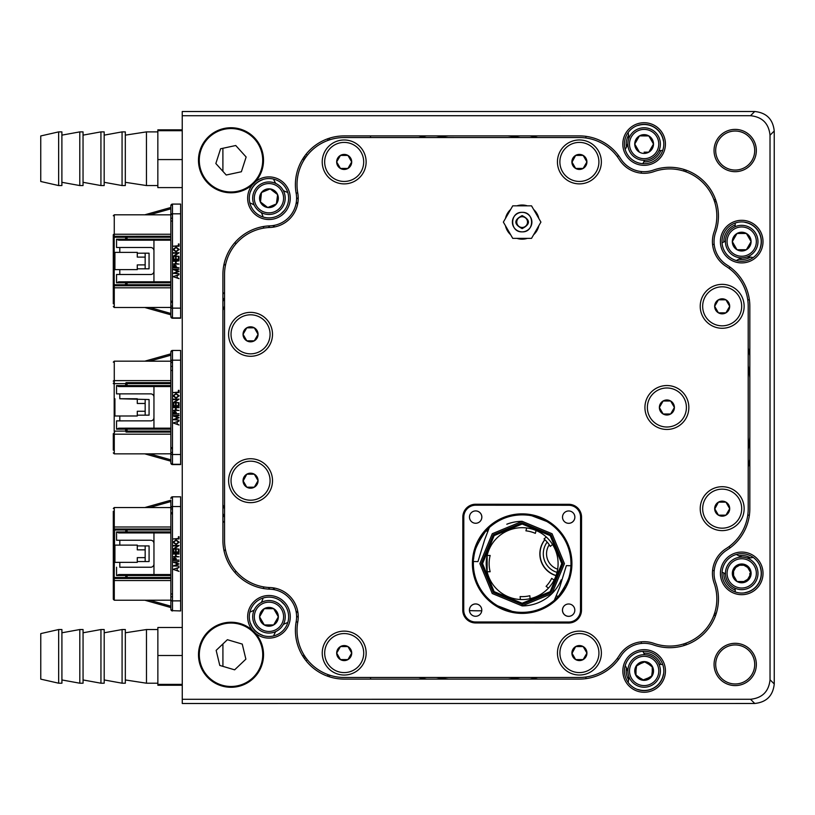<?xml version="1.0" encoding="UTF-8"?>
<svg xmlns="http://www.w3.org/2000/svg" width="815" height="815" viewBox="0 0 815 815"><rect width="100%" height="100%" fill="white"/><g stroke="black" fill="none" stroke-linecap="round" stroke-linejoin="round"><path stroke-width="1.22" d="M721.316 164.263A19.519 19.519 0 0 1 727.775 132.499A19.519 19.519 0 0 1 749.056 136.818M536.402 212.715A203.292 203.292 0 0 0 535.312 212.389M556.024 575.665A22.769 22.769 0 0 1 539.856 553.874A22.769 22.769 0 0 0 556.024 575.665M626.236 144.031A17.889 17.889 0 0 0 626.491 147.046A17.889 17.889 0 0 1 628.589 135.147A17.889 17.889 0 0 0 626.236 144.031M643.748 161.91A17.889 17.889 0 0 0 660.782 150.551A17.889 17.889 0 0 1 643.748 161.91M329.28 676.766A17.889 17.889 0 0 0 329.739 675.207A17.889 17.889 0 0 1 329.28 676.766M628.589 679.853A17.889 17.889 0 0 1 626.236 670.979A17.889 17.889 0 0 0 628.589 679.853M304.077 159.883A17.889 17.889 0 0 1 302.671 159.068A17.889 17.889 0 0 0 304.077 159.883M735.181 590.06A17.889 17.889 0 0 1 723.812 573.393A17.889 17.889 0 0 0 735.181 590.06M723.812 241.607A17.889 17.889 0 0 0 723.812 241.984A17.889 17.889 0 0 1 735.181 224.95A17.889 17.889 0 0 0 723.812 241.607M738.685 259.241A17.889 17.889 0 0 0 750.584 257.132A17.889 17.889 0 0 1 738.685 259.241M721.326 650.727A19.519 19.519 0 0 1 754.71 664.459A19.519 19.519 0 0 1 749.077 678.182M222.903 294.021A21.404 21.404 0 0 0 224.533 292.32A21.404 21.404 0 0 1 222.903 294.032M234.618 242.89A21.404 21.404 0 0 0 236.258 243.471A21.404 21.404 0 0 1 234.598 242.911M275.755 183.446A21.404 21.404 0 0 1 273.616 179.096A21.404 21.404 0 0 0 275.796 183.467M283.263 190.506A21.404 21.404 0 0 0 287.746 192.391M296.12 193.135A21.404 21.404 0 0 0 297.73 192.9A21.404 21.404 0 0 1 296.13 193.145M327.783 138.754A21.404 21.404 0 0 0 327.946 140.425A21.404 21.404 0 0 1 327.762 138.764M339.672 156.735A21.404 21.404 0 0 1 339.071 156.429A21.404 21.404 0 0 0 339.682 156.714M236.258 571.529A21.404 21.404 0 0 0 234.608 572.12A21.404 21.404 0 0 1 236.258 571.529M296.14 621.865A21.404 21.404 0 0 1 297.75 622.11A21.404 21.404 0 0 0 296.14 621.876M287.766 622.599A21.404 21.404 0 0 0 283.304 624.484A21.404 21.404 0 0 1 287.766 622.599M275.765 631.574A21.404 21.404 0 0 0 273.626 635.924A21.404 21.404 0 0 1 275.765 631.574M370.55 677.479A21.404 21.404 0 0 0 370.55 677.469A21.404 21.404 0 0 1 370.489 679.099A21.404 21.404 0 0 0 370.55 677.479M351.051 656.167A21.404 21.404 0 0 0 349.971 656.095A21.404 21.404 0 0 1 351.051 656.157M339.692 658.286A21.404 21.404 0 0 0 339.091 658.591A21.404 21.404 0 0 1 339.692 658.275M628.151 682.42A21.404 21.404 0 0 0 628.671 675.971M627.896 671.56A21.404 21.404 0 0 0 625.187 665.692M618.646 659.315A21.404 21.404 0 0 0 617.22 658.5M683.958 645.562A21.404 21.404 0 0 0 684.091 643.819A21.404 21.404 0 0 1 683.979 645.562M735.273 591.965A21.404 21.404 0 0 0 734.926 588.155A21.404 21.404 0 0 1 735.293 591.975M725.462 573.984A21.404 21.404 0 0 0 722.08 572.201A21.404 21.404 0 0 1 725.462 573.954A16.259 16.259 0 0 0 734.936 588.186M714.215 570.571A21.404 21.404 0 0 0 712.575 570.612A21.404 21.404 0 0 1 714.215 570.551M749.393 515.233A21.404 21.404 0 0 0 747.752 515.202A21.404 21.404 0 0 1 749.393 515.202M753.182 257.591A21.404 21.404 0 0 0 746.795 257.051A21.404 21.404 0 0 1 753.182 257.591M736.403 260.555A21.404 21.404 0 0 1 742.21 257.856A21.404 21.404 0 0 0 739.042 259.068M735.273 223.035A21.404 21.404 0 0 0 735.273 223.004A21.404 21.404 0 0 1 734.936 226.815A21.404 21.404 0 0 0 735.273 223.035M716.303 201.774A21.404 21.404 0 0 0 714.561 201.641A21.404 21.404 0 0 1 716.303 201.774M722.059 242.809A21.404 21.404 0 0 0 725.452 241.026A21.404 21.404 0 0 1 722.059 242.809M641.293 171.537A21.404 21.404 0 0 0 641.334 173.167A21.404 21.404 0 0 1 641.293 171.537M585.954 136.35A21.404 21.404 0 0 0 585.924 137.99A21.404 21.404 0 0 1 585.954 136.35M617.21 156.5A21.404 21.404 0 0 0 618.636 155.696A21.404 21.404 0 0 1 617.21 156.511M627.866 143.522A21.404 21.404 0 0 1 625.176 149.339A21.404 21.404 0 0 0 626.776 146.445M749.831 437.258A273.219 273.219 0 0 1 748.211 449.523M520.286 677.469A273.219 273.219 0 0 1 508.02 679.099M448.484 679.099A273.219 273.219 0 0 1 436.219 677.469M350.531 649.035A273.219 273.219 0 0 1 348.861 648.149M297.964 612.809A273.219 273.219 0 0 1 296.008 611.077M274.696 589.765A273.219 273.219 0 0 1 272.964 587.809M224.543 508.917A273.219 273.219 0 0 1 222.913 504.75M222.903 310.271A273.219 273.219 0 0 1 224.533 306.104M272.944 227.212A273.219 273.219 0 0 1 274.675 225.256M295.988 203.944A273.219 273.219 0 0 1 297.944 202.212M436.198 137.541A273.219 273.219 0 0 1 448.464 135.911M507.99 135.911A273.219 273.219 0 0 1 520.255 137.531M748.201 365.456A273.219 273.219 0 0 1 749.831 377.722M738.726 555.759A17.889 17.889 0 0 1 750.554 557.847A17.889 17.889 0 0 0 738.726 555.759M329.28 138.244A17.889 17.889 0 0 1 329.739 139.803A17.889 17.889 0 0 0 329.28 138.244M626.236 670.979A17.889 17.889 0 0 1 626.491 667.954A17.889 17.889 0 0 0 626.236 670.979M643.779 653.09A17.889 17.889 0 0 1 660.771 664.439A17.889 17.889 0 0 0 643.779 653.09M304.087 655.117A17.889 17.889 0 0 0 302.671 655.932A17.889 17.889 0 0 1 304.087 655.117M539.856 553.874A22.769 22.769 0 0 1 544.848 539.642A22.769 22.769 0 0 0 539.856 553.874M668.718 400.206A22.769 22.769 0 0 1 668.972 400.99M469.481 610.598A203.292 203.292 0 0 0 481.757 610.761M547.171 542.087A19.519 19.519 0 0 0 557.012 572.395M556.075 575.512A22.769 22.769 0 0 1 544.899 539.703M665.305 400.155A19.519 19.519 0 0 1 665.621 400.99A19.519 19.519 0 0 0 665.305 400.155A19.519 19.519 0 0 1 665.621 400.99M668.799 400.226A22.769 22.769 0 0 1 668.921 400.593A22.769 22.769 0 0 1 669.034 400.99M305.89 157.163A14.639 14.639 0 0 1 304.464 156.358M303.547 157.703A16.259 16.259 0 0 0 304.953 158.518M328.19 140.333A16.259 16.259 0 0 0 327.793 138.927M644.095 680.352L639.765 677.846L644.095 680.352L652.255 675.666M642.709 680.107L651.593 676.674L652.815 667.363L645.368 661.648L636.688 665.244L635.466 674.555A9.393 9.393 0 0 0 642.923 680.27L651.593 676.674A9.393 9.393 0 0 0 640.549 662.289A9.393 9.393 0 0 0 635.466 674.555L642.923 680.27A9.393 9.393 0 0 0 651.593 676.674A9.393 9.393 0 0 1 650.024 678.274M644.125 661.586L652.255 666.283L652.255 671.641L652.255 666.283A9.393 9.393 0 0 1 652.815 667.414M644.706 661.923L652.255 666.283A9.393 9.393 0 0 0 645.327 661.668M651.684 676.002L644.156 680.352M635.995 675.666L635.995 666.283L640.57 663.644L636.006 666.273M635.995 674.952L635.995 666.303M627.866 671.479A16.259 16.259 0 0 0 628.681 676.073M741.711 249.747L737.015 249.736L741.711 249.747M737.005 233.477L746.397 233.477A9.393 9.393 0 0 1 751.094 241.607L746.397 249.736L737.025 249.747A9.393 9.393 0 0 0 746.397 249.736L751.094 241.607L746.397 233.477L737.005 233.477L732.318 241.607A9.393 9.393 0 0 1 736.994 233.498A9.393 9.393 0 0 0 732.318 241.607L737.015 249.736L746.397 249.736A9.393 9.393 0 0 0 751.094 241.607L746.397 233.477A9.393 9.393 0 0 0 737.005 233.477L732.318 241.607L737.015 249.736A9.393 9.393 0 0 1 732.318 241.607M742.17 257.876A16.259 16.259 0 0 0 746.846 257.051M304.464 658.632A14.639 14.639 0 0 1 305.89 657.827M304.963 656.472A16.259 16.259 0 0 0 303.547 657.287M327.803 676.022A16.259 16.259 0 0 0 328.18 674.667M751.094 573.352A9.393 9.393 0 0 1 749.831 578.09L743.912 581.513L749.831 578.09A9.393 9.393 0 0 1 749.056 579.241M749.831 573.393L749.831 578.09L749.831 573.393M733.571 578.09L733.571 568.707L741.701 564.011L747.701 567.464L741.701 564.011A9.393 9.393 0 0 1 746.438 565.294M734.366 567.535A9.393 9.393 0 0 1 741.701 564.011L733.582 568.697M733.571 578.039L733.571 568.707M642.923 163.672A21.404 21.404 0 0 1 644.696 160.28A16.259 16.259 0 0 0 658.928 150.795A21.404 21.404 0 0 1 662.717 150.459M639.062 151.947A9.393 9.393 0 0 1 634.742 144.041A9.393 9.393 0 0 0 648.822 152.161L653.508 144.031L648.842 152.15A9.393 9.393 0 0 0 653.508 144.031L648.811 135.901A9.393 9.393 0 0 1 648.822 135.901L644.135 135.911M653.508 144.031A9.393 9.393 0 0 0 648.811 135.901L639.429 135.901L634.732 144.031A9.393 9.393 0 0 1 639.439 135.911L634.732 144.031L639.439 135.911A9.393 9.393 0 0 0 634.732 144.031L639.429 152.161L634.742 144.041L639.439 135.911A9.393 9.393 0 0 1 639.449 135.901M648.954 136.136L648.811 135.901A9.393 9.393 0 0 0 639.429 135.901L648.822 135.911M735.181 170.05A19.519 19.519 0 0 0 754.7 150.53A19.519 19.519 0 0 0 735.181 131.021A19.519 19.519 0 0 0 715.672 150.541A19.519 19.519 0 0 0 735.181 170.05M735.181 129.391A21.139 21.139 0 0 1 756.33 150.53A21.139 21.139 0 0 1 735.181 171.68A21.139 21.139 0 0 1 714.042 150.541A21.139 21.139 0 0 1 735.181 129.391M663.797 144.031A19.682 19.682 0 0 0 644.125 124.349A19.682 19.682 0 0 0 624.443 144.031A19.682 19.682 0 0 0 644.125 163.713A19.682 19.682 0 0 0 663.797 144.031M644.125 122.729A21.302 21.302 0 0 1 665.427 144.031A21.302 21.302 0 0 1 644.125 165.333A21.302 21.302 0 0 1 622.813 144.031A21.302 21.302 0 0 1 644.125 122.729M663.817 670.959A19.682 19.682 0 0 0 644.145 651.277A19.682 19.682 0 0 0 624.463 670.959A19.682 19.682 0 0 0 644.145 690.641A19.682 19.682 0 0 0 663.817 670.959M644.145 649.657A21.302 21.302 0 0 1 665.448 670.959A21.302 21.302 0 0 1 644.145 692.261A21.302 21.302 0 0 1 622.843 670.959A21.302 21.302 0 0 1 644.145 649.657M761.393 573.373A19.682 19.682 0 0 0 741.721 553.701A19.682 19.682 0 0 0 722.039 573.373A19.682 19.682 0 0 0 741.721 593.055A19.682 19.682 0 0 0 761.393 573.373M741.721 552.071A21.302 21.302 0 0 1 763.023 573.373A21.302 21.302 0 0 1 741.721 594.685A21.302 21.302 0 0 1 720.409 573.373A21.302 21.302 0 0 1 741.721 552.071M761.383 241.607A19.682 19.682 0 0 0 741.701 221.925A19.682 19.682 0 0 0 722.029 241.607A19.682 19.682 0 0 0 741.701 261.279A19.682 19.682 0 0 0 761.383 241.607M741.701 220.305A21.302 21.302 0 0 1 763.013 241.607A21.302 21.302 0 0 1 741.701 262.909A21.302 21.302 0 0 1 720.399 241.607A21.302 21.302 0 0 1 741.701 220.305M288.622 198.208A19.682 19.682 0 0 0 268.95 178.536A19.682 19.682 0 0 0 249.268 198.218A19.682 19.682 0 0 0 268.95 217.89A19.682 19.682 0 0 0 288.622 198.208M255.38 181.786A21.302 21.302 0 0 1 290.252 198.208A21.302 21.302 0 0 1 249.675 207.295A21.302 21.302 0 0 1 252.518 184.648M288.642 616.812A19.682 19.682 0 0 0 268.96 597.13A19.682 19.682 0 0 0 249.288 616.812A19.682 19.682 0 0 0 268.96 636.484A19.682 19.682 0 0 0 288.642 616.812M252.538 630.372A21.302 21.302 0 0 1 268.96 595.5A21.302 21.302 0 0 1 290.272 616.812A21.302 21.302 0 0 1 255.401 633.235M735.201 643.31A21.139 21.139 0 0 1 756.351 664.449A21.139 21.139 0 0 1 735.201 685.588A21.139 21.139 0 0 1 714.062 664.449A21.139 21.139 0 0 1 735.201 643.31M735.201 683.968A19.519 19.519 0 0 0 754.721 664.449A19.519 19.519 0 0 0 735.201 644.93A19.519 19.519 0 0 0 715.692 664.449A19.519 19.519 0 0 0 735.201 683.968M644.125 171.68A27.649 27.649 0 0 0 653.355 170.091A48.788 48.788 0 0 1 715.641 232.367A27.649 27.649 0 0 0 726.99 265.018A48.788 48.788 0 0 1 749.831 306.328L749.831 508.662A48.788 48.788 0 0 1 727.011 549.972A27.649 27.649 0 0 0 715.662 582.613A48.788 48.788 0 0 1 653.375 644.899A27.649 27.649 0 0 0 620.735 656.258A48.788 48.788 0 0 1 579.424 679.089L344.195 679.099A48.788 48.788 0 0 1 296.171 621.692A27.649 27.649 0 0 0 269.959 589.184A48.788 48.788 0 0 1 222.913 540.427L222.903 274.604A48.788 48.788 0 0 1 269.938 225.847A27.649 27.649 0 0 0 296.161 193.328A48.788 48.788 0 0 1 344.174 135.911L579.394 135.901A48.788 48.788 0 0 1 620.714 158.742A27.649 27.649 0 0 0 644.125 171.68M182.234 115.73L182.234 111.523L754.721 111.502C766.487 112.735 772.987 119.245 774.23 131.011L774.25 683.968C773.007 695.735 766.508 702.235 754.741 703.477L182.265 703.498L182.234 115.73L750.513 115.71C762.28 116.942 768.779 123.452 770.022 135.219L770.043 679.761C768.8 691.528 762.3 698.027 750.534 699.27L182.265 699.29M628.141 132.55A21.404 21.404 0 0 1 628.681 138.937M683.958 169.428A21.404 21.404 0 0 1 684.091 171.17M714.205 244.429A21.404 21.404 0 0 1 712.565 244.398M729.231 268.512A21.404 21.404 0 0 1 730.046 267.096M749.382 299.777A21.404 21.404 0 0 1 747.742 299.798M753.192 557.389A21.404 21.404 0 0 1 746.815 557.929M742.221 557.124A21.404 21.404 0 0 1 736.414 554.424M730.057 547.894A21.404 21.404 0 0 1 729.242 546.468M716.324 613.216A21.404 21.404 0 0 1 714.572 613.338M641.313 643.453A21.404 21.404 0 0 1 641.354 641.823M662.738 664.531A21.404 21.404 0 0 1 658.928 664.194M644.716 654.71A21.404 21.404 0 0 1 642.943 651.317M585.975 678.65A21.404 21.404 0 0 1 585.944 677.01M617.23 658.489A21.404 21.404 0 0 1 618.656 659.294M625.197 665.651A21.404 21.404 0 0 1 627.886 671.468M628.701 676.063A21.404 21.404 0 0 1 628.161 682.44M327.783 676.256A21.404 21.404 0 0 1 327.946 674.586M307.326 659.712A21.404 21.404 0 0 1 306.022 660.69M263.388 586.841A21.404 21.404 0 0 1 263.734 588.552M263.133 598.016A21.404 21.404 0 0 1 261.238 602.499M254.219 609.946A21.404 21.404 0 0 1 249.859 612.106M222.913 520.999A21.404 21.404 0 0 1 224.543 522.7M225.409 549.412A21.404 21.404 0 0 1 224.074 551.022M224.064 264.009A21.404 21.404 0 0 1 225.388 265.609M249.838 202.915A21.404 21.404 0 0 1 254.199 205.074M261.228 212.521A21.404 21.404 0 0 1 263.123 217.014M263.714 226.468A21.404 21.404 0 0 1 263.367 228.18M306.002 154.32A21.404 21.404 0 0 1 307.296 155.308M287.756 192.422A21.404 21.404 0 0 1 283.284 190.547M370.468 135.911A21.404 21.404 0 0 1 370.53 137.541L370.53 137.541M529.964 679.089A276.468 276.468 0 0 0 537.869 677.469M748.211 467.117A276.468 276.468 0 0 0 749.831 459.202M749.831 355.778A276.468 276.468 0 0 0 748.201 347.873M537.849 137.531A276.468 276.468 0 0 0 529.933 135.911M426.52 135.911A276.468 276.468 0 0 0 418.604 137.541M298.219 197.668A276.468 276.468 0 0 0 296.579 199.084M284.506 210.26A276.468 276.468 0 0 0 280.992 213.775M269.816 225.847A276.468 276.468 0 0 0 268.339 227.558M224.533 297.648A276.468 276.468 0 0 0 222.903 301.479M222.913 513.552A276.468 276.468 0 0 0 224.543 517.382M268.359 587.462A276.468 276.468 0 0 0 269.836 589.174M281.002 601.246A276.468 276.468 0 0 0 284.527 604.761M296.599 615.936A276.468 276.468 0 0 0 298.229 617.342M418.625 677.469A276.468 276.468 0 0 0 426.54 679.099M741.701 226.967A14.639 14.639 0 0 0 727.072 241.607A14.639 14.639 0 0 0 741.701 256.246A14.639 14.639 0 0 0 756.34 241.607A14.639 14.639 0 0 0 741.701 226.967M741.701 257.866A16.259 16.259 0 0 1 725.442 241.607A16.259 16.259 0 0 1 741.701 225.337A16.259 16.259 0 0 1 757.97 241.607A16.259 16.259 0 0 1 741.701 257.866M644.125 152.161L648.822 152.161L644.125 152.161M644.125 158.67A14.639 14.639 0 0 0 658.754 144.031A14.639 14.639 0 0 0 644.125 129.391A14.639 14.639 0 0 0 629.486 144.031A14.639 14.639 0 0 0 644.125 158.67M644.125 127.772A16.259 16.259 0 0 1 660.384 144.031A16.259 16.259 0 0 1 644.125 160.29A16.259 16.259 0 0 1 627.856 144.031A16.259 16.259 0 0 1 644.125 127.772M634.732 144.031L639.429 152.161M648.679 135.901L639.429 135.901M638.532 657.44A14.639 14.639 0 0 0 630.627 676.562A14.639 14.639 0 0 0 649.749 684.478A14.639 14.639 0 0 0 657.664 665.356A14.639 14.639 0 0 0 638.532 657.44M650.37 685.986A16.259 16.259 0 0 1 629.119 677.194A16.259 16.259 0 0 1 637.911 655.932A16.259 16.259 0 0 1 659.162 664.724A16.259 16.259 0 0 1 650.37 685.986M651.593 676.674L652.815 667.363L645.368 661.648L636.688 665.244L635.466 674.555M741.721 558.744A14.639 14.639 0 0 0 727.082 573.373A14.639 14.639 0 0 0 741.721 588.012A14.639 14.639 0 0 0 756.351 573.373A14.639 14.639 0 0 0 741.721 558.744M741.721 589.642A16.259 16.259 0 0 1 725.452 573.373A16.259 16.259 0 0 1 741.721 557.114A16.259 16.259 0 0 1 757.981 573.373A16.259 16.259 0 0 1 741.721 589.642M737.025 581.513L746.418 581.513A9.393 9.393 0 0 0 746.408 565.243A9.393 9.393 0 0 0 732.328 573.373A9.393 9.393 0 0 0 746.418 581.513L751.104 573.373L746.408 565.243L737.025 565.243L732.328 573.373L737.025 581.513L732.328 573.373L737.025 565.243L746.408 565.243L751.104 573.373L746.418 581.513L737.157 581.513M268.96 631.442A14.639 14.639 0 0 0 283.6 616.812A14.639 14.639 0 0 0 268.96 602.173A14.639 14.639 0 0 0 254.331 616.812A14.639 14.639 0 0 0 268.96 631.442M268.96 600.543A16.259 16.259 0 0 1 285.23 616.812A16.259 16.259 0 0 1 268.96 633.072A16.259 16.259 0 0 1 252.701 616.812A16.259 16.259 0 0 1 268.96 600.543M268.96 626.195A9.393 9.393 0 0 0 273.657 624.942L278.353 616.812A9.393 9.393 0 0 0 273.657 608.673L264.264 608.673A9.393 9.393 0 0 0 259.578 616.812L264.274 624.942A9.393 9.393 0 0 0 268.96 626.195M268.96 624.942L273.657 624.942A9.393 9.393 0 0 0 278.353 616.812L273.657 608.673A9.393 9.393 0 0 0 264.264 608.673L259.578 616.812A9.393 9.393 0 0 0 264.274 624.942L268.96 624.942M273.524 608.673L264.264 608.673L259.578 616.812L264.274 624.942L273.524 624.942M273.657 624.942L278.353 616.812L273.657 608.673M263.337 184.689A14.639 14.639 0 0 0 255.421 203.821A14.639 14.639 0 0 0 274.553 211.737A14.639 14.639 0 0 0 282.469 192.605A14.639 14.639 0 0 0 263.337 184.689M275.175 213.235A16.259 16.259 0 0 1 253.923 204.443A16.259 16.259 0 0 1 262.715 183.192A16.259 16.259 0 0 1 283.966 191.983A16.259 16.259 0 0 1 275.175 213.235M267.85 207.468L276.397 203.923L277.62 194.612L270.173 188.907L261.493 192.503L260.27 201.814L267.728 207.519L276.397 203.923A9.393 9.393 0 0 0 270.173 188.907A9.393 9.393 0 0 0 260.27 201.814A9.393 9.393 0 0 0 276.397 203.923L277.62 194.612L270.173 188.907L261.493 192.503L260.484 201.977M669.675 646.071A47.158 47.158 0 0 0 714.123 583.153A29.269 29.269 0 0 1 726.145 548.587A47.158 47.158 0 0 0 748.211 508.662L748.201 306.328A47.158 47.158 0 0 0 726.134 266.393A29.269 29.269 0 0 1 714.113 231.827A47.158 47.158 0 0 0 653.905 171.619A29.269 29.269 0 0 1 619.339 159.608A47.158 47.158 0 0 0 579.394 137.531L344.174 137.541A47.158 47.158 0 0 0 297.76 193.043A29.269 29.269 0 0 1 269.999 227.467A47.158 47.158 0 0 0 224.533 274.604L224.543 540.427A47.158 47.158 0 0 0 270.01 587.554A29.269 29.269 0 0 1 297.781 621.977A47.158 47.158 0 0 0 344.195 677.479L579.424 677.469A47.158 47.158 0 0 0 619.359 655.392A29.269 29.269 0 0 1 653.925 643.371A47.158 47.158 0 0 0 669.675 646.071M516.934 238.367A17.074 17.074 0 0 0 527.346 238.367M533.621 234.74A17.074 17.074 0 0 0 538.827 225.724M538.827 218.481A17.074 17.074 0 0 0 533.621 209.465M527.346 205.838A17.074 17.074 0 0 0 516.934 205.838M344.195 675.034A21.954 21.954 0 0 0 366.149 653.08A21.954 21.954 0 0 0 344.195 631.126A21.954 21.954 0 0 0 322.241 653.08A21.954 21.954 0 0 0 344.195 675.034M250.562 502.651A21.954 21.954 0 0 0 272.516 480.697A21.954 21.954 0 0 0 250.562 458.743A21.954 21.954 0 0 0 228.608 480.697A21.954 21.954 0 0 0 250.562 502.651M250.551 356.277A21.954 21.954 0 0 0 272.505 334.323A21.954 21.954 0 0 0 250.551 312.369A21.954 21.954 0 0 0 228.597 334.323A21.954 21.954 0 0 0 250.551 356.277M344.174 183.884A21.954 21.954 0 0 0 366.129 161.93A21.954 21.954 0 0 0 344.174 139.976A21.954 21.954 0 0 0 322.22 161.93A21.954 21.954 0 0 0 344.174 183.884M579.404 183.874A21.954 21.954 0 0 0 601.358 161.92A21.954 21.954 0 0 0 579.394 139.966A21.954 21.954 0 0 0 557.44 161.92A21.954 21.954 0 0 0 579.404 183.874M722.182 328.272A21.954 21.954 0 0 0 744.136 306.318A21.954 21.954 0 0 0 722.182 284.364A21.954 21.954 0 0 0 700.228 306.318A21.954 21.954 0 0 0 722.182 328.272M722.192 530.616A21.954 21.954 0 0 0 744.146 508.662A21.954 21.954 0 0 0 722.192 486.708A21.954 21.954 0 0 0 700.228 508.662A21.954 21.954 0 0 0 722.192 530.616M579.424 675.024A21.954 21.954 0 0 0 601.378 653.07A21.954 21.954 0 0 0 579.414 631.116A21.954 21.954 0 0 0 557.46 653.07A21.954 21.954 0 0 0 579.424 675.024M666.894 429.454A21.954 21.954 0 0 0 688.848 407.49A21.954 21.954 0 0 0 666.884 385.536A21.954 21.954 0 0 0 644.93 407.5A21.954 21.954 0 0 0 666.894 429.454M510.659 209.465A17.074 17.074 0 0 0 505.453 218.481M505.453 225.724A17.074 17.074 0 0 0 510.659 234.74M564.286 605.779A6.184 6.184 0 0 0 568.666 616.313A6.184 6.184 0 0 0 573.016 614.52M564.306 521.498A6.184 6.184 0 0 0 574.371 519.491A6.184 6.184 0 0 0 573.057 512.757M480.025 521.468A6.184 6.184 0 0 0 475.644 510.934A6.184 6.184 0 0 0 471.284 512.727M479.994 605.759A6.184 6.184 0 0 0 469.939 607.766A6.184 6.184 0 0 0 471.253 614.49M522.181 521.345L552.071 533.743L564.438 563.654L552.03 593.544L522.13 605.912L492.24 593.514L479.872 563.593L492.28 533.703L522.181 521.345A42.288 42.288 0 0 0 506.798 524.228M522.13 603.243L550.145 591.659L561.769 563.654L550.186 535.638L522.181 524.014L494.165 535.598L482.541 563.603L494.124 591.619L522.13 603.243L522.13 605.912A42.288 42.288 0 0 0 561.209 579.822M344.195 645.572A7.508 7.508 0 0 0 340.446 646.57L336.687 653.08L340.446 659.59L347.954 659.59L351.713 653.08L347.954 646.57L340.446 646.57A7.508 7.508 0 0 0 340.446 659.59A7.508 7.508 0 0 0 351.713 653.08A7.508 7.508 0 0 0 344.195 645.572M344.195 646.57L340.446 646.57L336.687 653.08L340.446 659.59L347.954 659.59L351.713 653.08L347.954 646.57L344.195 646.57M363.714 653.08A19.519 19.519 0 0 0 344.195 633.561A19.519 19.519 0 0 0 324.686 653.08A19.519 19.519 0 0 0 344.195 672.599A19.519 19.519 0 0 0 363.714 653.08M363.694 161.93A19.519 19.519 0 0 0 344.174 142.411A19.519 19.519 0 0 0 324.665 161.93A19.519 19.519 0 0 0 344.174 181.45A19.519 19.519 0 0 0 363.694 161.93M347.934 168.44L351.693 161.93L347.934 155.421A7.508 7.508 0 0 0 336.666 161.93A7.508 7.508 0 0 0 347.934 168.44A7.508 7.508 0 0 0 347.934 155.421L340.426 155.421L336.666 161.93L340.426 168.44L347.934 168.44L340.426 168.44L336.666 161.93L340.426 155.421L347.934 155.421M686.403 407.49A19.519 19.519 0 0 0 666.884 387.981A19.519 19.519 0 0 0 647.375 407.5A19.519 19.519 0 0 0 666.894 427.009A19.519 19.519 0 0 0 686.403 407.49M663.135 414L670.643 414L674.402 407.49L670.643 400.99A7.508 7.508 0 0 0 659.376 407.49A7.508 7.508 0 0 0 670.643 414A7.508 7.508 0 0 0 670.643 400.99L663.135 400.99L659.376 407.49L663.135 414L659.376 407.49L663.135 400.99L670.643 400.99M663.267 414L670.643 414M722.182 298.81A7.508 7.508 0 0 0 718.423 299.818L714.663 306.318L718.423 312.828L725.931 312.828L729.69 306.318L725.931 299.818L718.423 299.818A7.508 7.508 0 0 0 718.423 312.828A7.508 7.508 0 0 0 729.69 306.318A7.508 7.508 0 0 0 722.182 298.81M725.931 299.818L718.423 299.818L714.663 306.318L718.423 312.828L725.931 312.828M741.691 306.318A19.519 19.519 0 0 0 722.182 286.809A19.519 19.519 0 0 0 702.662 306.318A19.519 19.519 0 0 0 722.182 325.837A19.519 19.519 0 0 0 741.691 306.318M725.941 502.152L718.433 502.152A7.508 7.508 0 0 0 718.433 515.162A7.508 7.508 0 0 0 729.7 508.662A7.508 7.508 0 0 0 725.941 502.152L718.433 502.152L714.673 508.662L718.433 515.162L725.941 515.162L729.7 508.662L725.941 502.152A7.508 7.508 0 0 0 718.433 502.152L714.806 508.886M741.701 508.662A19.519 19.519 0 0 0 722.192 489.143A19.519 19.519 0 0 0 702.673 508.662A19.519 19.519 0 0 0 722.192 528.171A19.519 19.519 0 0 0 741.701 508.662M718.433 515.162L725.941 515.162L729.7 508.662M250.551 326.815A7.508 7.508 0 0 0 246.792 327.813L243.043 334.323L246.792 340.833L254.311 340.823L258.06 334.323L254.311 327.813L246.792 327.813L243.043 334.323A7.508 7.508 0 0 0 254.311 340.823A7.508 7.508 0 0 0 250.551 326.815M254.311 327.813L246.792 327.813A7.508 7.508 0 0 0 243.043 334.323L246.792 340.833L254.311 340.823M270.071 334.323A19.519 19.519 0 0 0 250.551 314.804A19.519 19.519 0 0 0 231.032 334.323A19.519 19.519 0 0 0 250.551 353.842A19.519 19.519 0 0 0 270.071 334.323M579.414 645.562A7.508 7.508 0 0 0 575.665 646.57L571.906 653.07L575.665 659.58L583.173 659.58A7.508 7.508 0 0 0 586.932 653.07L583.173 646.56A7.508 7.508 0 0 0 579.414 645.562M583.173 646.56L575.665 646.57A7.508 7.508 0 0 0 575.665 659.58A7.508 7.508 0 0 0 583.173 659.58L586.932 653.07A7.508 7.508 0 0 0 583.173 646.56L575.665 646.57L572.038 653.304M598.933 653.07A19.519 19.519 0 0 0 579.414 633.55A19.519 19.519 0 0 0 559.905 653.07A19.519 19.519 0 0 0 579.424 672.589A19.519 19.519 0 0 0 598.933 653.07M575.798 659.58L583.173 659.58L586.932 653.07M598.913 161.92A19.519 19.519 0 0 0 579.394 142.401A19.519 19.519 0 0 0 559.885 161.92A19.519 19.519 0 0 0 579.404 181.439A19.519 19.519 0 0 0 598.913 161.92M583.153 155.41L575.645 155.421L571.886 161.92L575.645 168.43L583.153 168.43A7.508 7.508 0 0 0 586.912 161.92L583.153 155.41A7.508 7.508 0 0 0 571.886 161.92A7.508 7.508 0 0 0 583.153 168.43L586.912 161.92A7.508 7.508 0 0 0 583.153 155.41L575.645 155.421L572.018 162.154M575.777 168.43L583.153 168.43M254.311 474.187L246.802 474.187A7.508 7.508 0 0 0 246.802 487.197A7.508 7.508 0 0 0 258.07 480.697A7.508 7.508 0 0 0 254.311 474.187L246.802 474.187L243.043 480.697L246.802 487.197L254.311 487.197L258.07 480.697L254.311 474.187A7.508 7.508 0 0 0 246.802 474.187L243.176 480.932M270.071 480.697A19.519 19.519 0 0 0 250.562 461.178A19.519 19.519 0 0 0 231.042 480.697A19.519 19.519 0 0 0 250.562 500.206A19.519 19.519 0 0 0 270.071 480.697M246.802 487.197L254.311 487.197M522.14 212.348A9.76 9.76 0 0 0 512.38 222.098A9.76 9.76 0 0 0 522.14 231.857A9.76 9.76 0 0 0 531.9 222.098A9.76 9.76 0 0 0 522.14 212.348C509.548 211.737 509.548 232.458 522.14 231.857C534.732 232.458 534.732 211.737 522.14 212.348M503.364 222.098L512.747 238.367L531.533 238.367L540.916 222.098L531.533 205.838L512.747 205.838L503.364 222.098M522.14 215.598C513.745 219.938 513.745 224.268 522.14 228.608C530.534 224.268 530.534 219.928 522.14 215.598M522.14 227.467A5.369 5.369 0 0 0 527.509 222.098A5.369 5.369 0 0 0 522.14 216.739A5.369 5.369 0 0 0 516.771 222.098A5.369 5.369 0 0 0 522.14 227.467M497.731 605.861L512.309 611.413L516.231 612.055C530.575 613.522 543.259 609.62 554.292 600.339L559.64 587.483L566.354 565.63L570.897 565.753C571.824 572.976 567.688 583.112 558.499 596.173L554.964 599.738A48.788 48.788 0 0 1 473.413 561.494C472.486 554.282 476.622 544.135 485.811 531.074L489.346 527.519A48.788 48.788 0 0 0 479.322 540.264M478.395 542.046A48.788 48.788 0 0 0 473.566 559.233M546.58 521.386L531.991 515.844M528.079 515.192C513.735 513.725 501.052 517.627 490.019 526.918L489.346 527.509A48.788 48.788 0 0 1 565.916 585.211M562.513 517.138A6.184 6.184 0 0 1 568.707 510.964A6.184 6.184 0 0 1 574.881 517.148A6.184 6.184 0 0 1 568.697 523.322A6.184 6.184 0 0 1 562.513 517.138M469.491 517.077A6.184 6.184 0 0 1 475.675 510.903A6.184 6.184 0 0 1 481.848 517.087A6.184 6.184 0 0 1 475.665 523.261A6.184 6.184 0 0 1 469.491 517.077M469.43 610.099A6.184 6.184 0 0 1 475.614 603.925A6.184 6.184 0 0 1 481.787 610.109A6.184 6.184 0 0 1 475.603 616.283A6.184 6.184 0 0 1 469.43 610.099M562.452 610.17A6.184 6.184 0 0 1 568.636 603.986A6.184 6.184 0 0 1 574.82 610.17A6.184 6.184 0 0 1 568.636 616.354A6.184 6.184 0 0 1 562.452 610.17M522.13 599.565A35.942 35.942 0 0 1 486.209 563.603A35.942 35.942 0 0 1 522.181 527.682A35.942 35.942 0 0 1 558.092 563.654A35.942 35.942 0 0 1 522.13 599.565L522.395 599.565M546.315 537.014L544.043 538.919A33.018 33.018 0 0 1 550.319 546.396L552.58 544.491M526.684 527.967L525.92 530.83A33.018 33.018 0 0 1 535.343 533.356L536.107 530.504M487.136 571.733L490.151 571.733A33.018 33.018 0 0 1 490.161 555.473L487.146 555.473L487.136 571.733M530.096 598.679L529.842 595.734A33.018 33.018 0 0 1 520.123 596.58L520.378 599.524M554.108 580.076L551.694 578.375A33.018 33.018 0 0 1 546.091 586.362L548.505 588.063M489.346 527.509L484.66 539.764L477.957 561.616L473.403 561.494M462.828 517.077A12.846 12.846 0 0 1 475.685 504.23L568.707 504.302A12.846 12.846 0 0 1 581.543 517.148L581.482 610.18A12.846 12.846 0 0 1 568.625 623.017L475.603 622.955A12.846 12.846 0 0 1 462.767 610.099L462.828 517.077L463.806 517.077L463.735 610.099A11.868 11.868 0 0 0 475.603 621.977L568.625 622.039A11.868 11.868 0 0 0 580.504 610.18L580.565 517.148L581.543 517.148M554.964 599.738A48.788 48.788 0 0 0 564.989 586.983M149.084 561.545L137.287 561.545L149.084 561.545L149.084 545.918L137.287 545.928L137.287 545.113L114.925 545.123L114.925 562.36L119.805 562.36L119.805 567.23L150.704 567.23A3.25 3.25 -0 0 0 153.964 563.98L153.954 543.493A3.25 3.25 -0 0 0 150.704 540.233L116.555 540.243L116.555 531.951L125.622 531.93L126.06 532.908L118.735 532.928L116.555 531.951M170.875 577.468L170.875 578.446L127.079 578.446L127.079 577.468L170.875 577.468L170.875 574.544L127.079 574.544L127.079 575.522L116.555 575.533L118.735 574.555L170.875 574.544L170.875 532.928L153.954 532.928L153.954 543.493M126.315 578.446L126.315 577.468M126.315 575.522L126.315 574.555M113.295 511.28L113.305 579.985L113.295 511.28M126.315 532.908L126.315 531.93M126.315 529.984L126.315 529.037M144.846 600.227L170.875 600.186M172.505 593.982L170.875 593.982L170.875 596.774L172.505 596.774L170.875 596.774L170.875 607.552L144.836 600.227L170.875 607.552L144.836 600.227L114.283 600.237L113.305 599.259L113.305 579.985A0.978 0.56 180 0 0 114.273 580.545L114.283 600.237M170.875 507.572L144.836 507.541L170.865 500.216L144.836 507.541L114.273 507.531L114.273 529.027A0.978 0.978 -0 0 0 113.295 530.015L114.64 529.027L114.202 577.489L127.079 577.468L127.079 575.522L170.875 575.512M113.295 527.56A0.978 0.571 180 0 1 114.273 526.989L170.875 526.989L170.875 532.928L126.06 532.908M170.875 526.989L170.875 506.166L170.875 513.786L172.495 513.786M172.505 600.584L170.875 600.584L170.875 580.545L114.273 580.545L114.273 578.477A0.978 0.978 180 0 1 113.305 577.499L113.305 577.489M113.305 596.499L113.305 599.259M170.875 578.446L170.875 580.545M127.079 578.446L126.06 578.446L125.622 577.468L126.06 574.544L118.735 574.555M126.06 578.446L114.64 578.467L114.202 577.489M114.64 578.467L170.875 578.477M125.999 574.555L127.079 574.555M119.805 562.36L137.287 562.35L137.287 557.633L145.172 557.623L145.172 545.918M145.172 561.525L145.172 557.623M137.287 549.84L145.172 549.84L137.287 549.83L137.287 545.928M137.287 545.113L114.925 545.123M119.805 545.113L119.805 540.233M119.805 567.23L150.704 567.23A3.25 3.25 -0 0 0 153.964 563.99L153.964 574.544M116.555 575.533L116.555 567.24M153.954 532.918L118.735 532.928M114.64 529.027L126.06 529.006L125.622 531.93L127.079 531.93L127.079 532.908M170.865 498.444A1.63 1.63 180 0 1 172.495 496.814L170.865 498.444A1.63 1.63 180 0 1 172.495 496.814L180.624 496.814L180.624 506.543L172.495 506.543L172.505 610.944A1.63 1.63 180 0 1 170.875 609.325L170.865 500.216M180.624 506.543L180.635 600.869L170.875 600.879L170.875 592.077L170.875 596.774M172.505 610.659A1.63 1.63 180 0 1 170.875 609.029A1.63 1.63 180 0 0 172.505 610.659L180.635 610.944M179.005 556.808L173.147 556.808L175.551 556.36L175.551 554.037L173.147 553.579L179.005 553.579L176.152 554.037L176.152 556.36L179.005 556.808L173.147 556.808M179.005 536.698L179.005 538.949L173.147 538.949L178.404 538.501L178.404 536.698L179.005 536.698M179.157 542.199L176.101 544.573L172.994 542.24L176.071 539.846L179.157 542.199M174.797 565.702L179.005 566.109L173.147 565.997L177.955 564.051L173.147 562.116L179.005 561.535L174.797 562.401L179.005 563.949L174.797 565.702M179.005 571.376L173.147 569.349L179.005 567.393L177.13 568.513L177.13 570.255L179.005 571.376M179.005 560.109L173.147 560.567L173.238 558.601L174.716 557.715L176.203 558.621L176.305 560.119L179.005 560.109M175.551 556.36L175.551 554.037L173.147 554.037M179.005 554.037L176.152 554.037L176.152 556.36M179.005 549.83L179.005 552.458L173.147 552.458L173.147 549.83L173.748 549.83L173.748 552.01L175.551 552.01L175.551 549.83L176.152 549.83L176.152 552.01L178.404 552.01L178.404 549.83L179.005 549.83M179.005 549.076L173.147 549.076L177.609 545.928L173.147 545.48L179.005 545.48L174.553 548.627L179.005 549.076L173.147 549.076M180.635 600.869L180.635 610.659M180.624 496.814L172.495 496.814L172.495 506.543L170.875 506.553M114.63 529.027L127.079 529.006L127.079 529.984L114.202 530.005M178.556 542.22L176.071 540.294L173.595 542.22L176.101 544.125L178.556 542.22M174.726 558.163L173.748 560.119L175.704 560.119L174.726 558.163M179.005 545.581L174.553 548.627M177.609 545.928L173.147 545.928M149.074 415.161L137.287 415.171L149.074 415.161L149.074 399.544L119.795 398.749L119.795 393.869L116.545 393.879L116.545 385.577L125.622 385.566L125.622 383.61L114.192 383.631L114.192 431.125L125.622 431.104L125.622 429.148L116.545 429.169L118.725 428.191L126.05 428.181L125.622 429.148L127.069 429.148L127.079 431.104L170.865 431.104L170.865 434.181L114.273 434.181A0.978 0.56 180 0 1 113.295 433.621L113.295 450.125M119.795 393.869L150.704 393.869A3.25 3.25 -0 0 1 153.954 397.119L153.954 428.181M119.795 398.749L137.287 398.759M114.925 398.759L114.925 415.996L137.287 415.986L137.287 411.269L145.172 411.259L145.172 399.544M145.172 415.161L145.172 411.259M145.172 403.445L137.287 403.466L137.287 399.564M137.287 403.476L145.172 403.476M180.624 350.45L172.495 350.45L170.865 352.08A1.63 1.63 180 0 1 172.495 350.45L172.495 360.179L170.865 360.179L170.865 352.08A1.63 1.63 180 0 1 172.495 350.45L180.624 350.45L180.624 360.179L172.495 360.179L172.495 464.581A1.63 1.63 180 0 1 170.865 462.951L170.865 461.188L144.826 453.863L170.865 461.188L144.836 453.863L170.865 453.812M172.495 452.447L170.865 452.447L170.865 448.637L170.865 459.833L149.502 453.823M170.865 352.08L170.865 355.197L149.502 361.198L144.826 361.167L170.865 353.842L144.826 361.167L114.273 361.167L114.273 380.625A0.978 0.571 180 0 0 113.295 381.186M170.865 361.198L149.502 361.198M126.305 432.082L126.305 429.148M126.305 386.544L126.305 383.61M114.273 382.673L114.273 382.673A0.978 0.978 -0 0 0 113.295 383.641L114.273 382.663L114.192 383.631M126.06 432.082L170.865 432.103L126.06 432.082L125.622 431.104M114.63 432.103L114.192 431.125M118.725 428.191L170.865 428.181L170.865 386.555L153.954 386.555L153.954 397.119M126.05 428.181L170.865 428.181L170.865 431.104M127.079 432.082L127.079 431.104M114.273 432.103L114.273 453.863L113.295 452.896M114.273 382.663L114.273 380.625L170.865 380.615L170.865 359.792L170.865 367.412L170.865 366.393L172.495 366.393M172.495 448.637L170.865 448.637L170.865 434.181M170.865 380.615L170.865 386.555L118.725 386.555L116.545 385.577M170.865 383.61L125.622 383.61L126.05 382.643L170.865 382.643L127.069 382.643L127.069 386.544M116.545 429.169L116.545 420.876L119.805 420.866L119.805 415.986M119.805 420.866L150.704 420.866A3.25 3.25 -0 0 0 153.954 417.616L153.954 417.616A3.25 3.25 -0 0 1 150.704 420.866L116.545 420.876M153.954 386.555L118.725 386.555M125.622 385.566L126.05 386.544M180.624 360.179L180.624 464.581L172.495 464.581L170.865 462.951L170.865 360.179M180.624 454.505L170.865 454.505M172.495 464.295A1.63 1.63 180 0 1 170.865 462.665A1.63 1.63 180 0 0 172.495 464.295L180.624 464.295M178.994 410.444L173.147 410.444L175.541 409.996L175.541 407.663L173.147 407.215L178.994 407.215L176.142 407.663L176.142 409.996L178.994 410.444L173.147 410.444M175.541 409.996L175.541 407.663L173.147 407.663M172.994 395.876L176.071 393.482L179.147 395.835L176.091 398.209L172.994 395.876L176.071 393.482M178.994 390.324L178.994 392.575L173.147 392.575L178.393 392.127L178.393 390.324L178.994 390.324M178.994 420.204L173.147 419.633L177.945 417.688L173.147 415.742L178.994 415.171L174.797 416.037L178.994 417.575L174.797 419.338L178.994 420.204L173.147 419.633M178.994 425.002L173.147 422.975L178.994 421.029L177.12 422.139L177.12 423.892L178.994 425.002M178.994 413.745L173.147 414.193L173.228 412.237L174.716 411.341L176.203 412.258L176.295 413.745L178.994 413.745M178.994 407.663L176.142 407.663L176.142 409.996M178.994 403.466L178.994 406.094L173.147 406.094L173.147 403.466L173.748 403.466L173.748 405.636L175.541 405.636L175.541 403.466L176.142 403.466L176.142 405.636L178.393 405.636L178.393 403.466L178.994 403.466M178.994 402.712L173.147 402.712L177.609 399.554L173.147 399.106L178.994 399.106L174.542 402.264L178.994 402.712L173.147 402.712M180.624 464.581L172.495 464.581M178.546 395.856L176.071 393.93L173.595 395.856L176.091 397.761L178.546 395.856M174.716 411.799L173.748 413.745L175.694 413.745L174.716 411.799M178.994 399.207L174.542 402.264M177.609 399.554L173.147 399.554M178.994 417.779L174.797 419.338M178.994 415.619L174.797 416.037M177.945 417.688L173.147 415.925M153.943 281.807L153.943 271.252A3.25 3.25 -0 0 1 150.694 274.502L116.545 274.502L150.694 274.502A3.25 3.25 -0 0 0 153.943 271.252L153.943 250.755A3.25 3.25 -0 0 0 150.694 247.505L116.545 247.505L116.545 239.213L125.612 239.203L125.612 237.246L114.181 237.267L114.192 284.751L125.612 284.741L125.612 282.785L116.545 282.795L118.725 281.827L126.05 281.807L125.612 282.785M137.277 252.385L114.915 252.385L137.277 252.385L137.277 253.19L149.064 253.18L149.064 268.807L137.277 268.807L149.064 268.787M114.915 252.385L114.915 269.633L137.277 269.622L137.277 264.906L145.162 264.885L145.162 253.18M145.162 268.787L145.162 264.885M137.277 257.102L145.162 257.102L137.277 257.102L137.277 253.19M180.614 204.086L172.485 204.086L170.855 205.706A1.63 1.63 180 0 1 172.485 204.086L172.485 213.815L170.855 213.815L170.855 205.706A1.63 1.63 180 0 1 172.485 204.086L180.614 204.086L180.614 213.815L172.485 213.815L172.485 318.207A1.63 1.63 180 0 1 170.865 316.587L170.865 314.814L144.826 307.5L170.865 314.814L144.826 307.489L170.865 307.449M172.485 306.073L170.865 306.073L170.865 302.263L170.865 313.469L149.502 307.449M170.855 207.479L144.826 214.803L170.855 207.479L170.855 205.706M170.855 214.834L114.263 214.803L114.263 234.251A0.978 0.571 180 0 0 113.285 234.822L113.285 287.257L113.285 234.822M126.305 285.719L126.305 281.827M126.294 240.18L126.294 236.299M113.295 303.761L113.285 287.257A0.978 0.56 180 0 0 114.263 287.817L114.263 307.5L113.295 306.522M118.715 281.827L170.865 281.807L170.865 285.708L126.05 285.719L125.612 284.741M126.05 285.719L114.63 285.729L114.192 284.751M116.545 282.795L116.545 274.502M125.979 281.827L127.069 281.827M170.865 282.785L127.069 282.785L127.069 281.807L170.865 281.807L170.855 240.191L153.943 240.191L153.943 250.755M127.069 282.785L127.069 284.73L170.865 284.73M127.069 285.708L127.069 284.73M170.865 285.708L170.865 287.807L114.263 287.817L114.263 285.739L170.865 285.739M114.181 237.267L114.263 234.251L170.855 234.251L170.855 213.428L170.855 220.977L170.855 218.257L172.485 218.257M172.485 302.263L170.865 302.263L170.865 287.807M170.855 234.251L170.855 240.191L118.725 240.191L116.545 239.213M125.612 237.246L126.05 236.279L114.62 236.289L127.069 236.279L127.069 240.18M119.795 274.502L119.795 269.622M119.795 252.385L119.795 247.505M153.943 240.191L118.725 240.191M125.612 239.203L126.05 240.18M180.614 213.815L180.624 318.207L172.485 318.207L170.865 316.587L170.855 213.815M180.624 308.131L170.865 308.141L170.865 302.263M172.485 317.921A1.63 1.63 180 0 1 170.865 316.302A1.63 1.63 180 0 0 172.485 317.921L180.624 317.921M175.541 261.299L173.137 260.851L178.994 260.851L176.142 261.299L176.142 263.622L178.994 264.08L173.137 264.08L175.541 263.622L175.541 261.299L173.137 261.299M173.228 265.863L174.705 264.977L176.193 265.884L176.285 267.381L178.994 267.829L173.137 267.829L173.228 265.863L174.705 264.977M173.137 276.611L178.994 274.655L177.12 275.776L177.12 277.518L178.994 278.638L173.137 276.682L178.994 274.655M178.994 243.96L178.994 246.212L173.137 246.212L178.393 245.763L178.393 243.96L178.994 243.96M179.137 249.472L176.091 251.845L172.984 249.502L176.06 247.108L179.137 249.472L176.091 251.835L172.984 249.502M178.994 269.256L174.787 269.663L178.994 271.212L174.787 272.964L178.994 273.83L173.137 273.269L177.945 271.314L173.137 269.378L178.994 269.256L174.797 269.663M178.994 271.415L174.797 272.974M178.994 259.72L173.137 259.72L173.137 257.092L173.738 257.092L173.738 259.272L175.541 259.272L175.541 257.092L176.142 257.092L176.142 259.272L178.393 259.272L178.393 257.092L178.994 257.092L178.994 259.72L173.137 259.72M178.994 256.338L173.137 256.348L177.599 253.19L173.137 252.742L178.994 252.742L174.542 255.89L178.994 256.338L173.137 256.348M180.624 318.207L172.485 318.207M178.393 259.272L178.393 257.092M176.142 257.092L176.142 259.272M175.541 259.272L175.541 257.092M173.738 257.092L173.738 259.272M178.536 249.482L176.06 247.566L173.585 249.482L176.091 251.387L178.536 249.482L176.06 247.556L173.585 249.482M174.705 265.425L173.738 267.381L175.694 267.381L174.705 265.425M178.994 252.844L174.542 255.89M177.599 253.19L173.137 253.19M177.945 271.314L173.137 269.551M178.994 273.83L173.137 273.259M172.495 507.185L170.875 507.185L172.495 507.185M172.495 512.757L170.875 512.757L170.875 508.947L172.495 508.947M170.875 600.584L170.875 593.982M170.875 603.508L170.875 601.602M172.495 447.618L170.865 447.618L170.865 448.637L170.865 447.618M172.485 301.244L170.865 301.244M172.485 221.048L170.855 221.048M172.485 214.447L170.855 214.447L172.485 214.447M172.495 362.583L170.865 362.583L170.865 359.873L170.865 366.393M172.495 360.821L170.865 360.821M172.495 454.22L170.865 454.22L170.865 455.239L170.865 452.447L170.865 457.144L170.865 448.637M172.485 307.846L170.865 307.846L170.865 308.865L170.865 306.073L170.865 310.78M200.816 150.52A31.714 31.714 0 0 0 221.252 190.445A31.714 31.714 0 0 0 261.177 169.999A31.714 31.714 0 0 0 240.731 130.084A31.714 31.714 0 0 0 200.816 150.52M261.951 170.254A32.529 32.529 0 0 1 221.008 191.219A32.529 32.529 0 0 1 200.042 150.276A32.529 32.529 0 0 1 240.985 129.31A32.529 32.529 0 0 1 261.951 170.254M220.6 148.768L215.843 163.52L226.234 175.011L241.383 171.751L246.14 157.01L235.749 145.518L220.6 148.768M209.17 631.778A31.714 31.714 0 0 0 208.029 676.603A31.714 31.714 0 0 0 252.864 677.754A31.714 31.714 0 0 0 254.005 632.919A31.714 31.714 0 0 0 209.17 631.778M253.424 678.335A32.529 32.529 0 0 1 207.438 677.163A32.529 32.529 0 0 1 208.609 631.187A32.529 32.529 0 0 1 254.596 632.359A32.529 32.529 0 0 1 253.424 678.335M227.385 639.704L216.158 650.37L219.785 665.437L234.638 669.828L245.875 659.152L242.249 644.084L227.385 639.704M104.198 683.194L104.198 629.537L100.948 629.537L100.948 683.204L104.198 683.204M83.059 683.194L83.059 629.537L79.799 629.537L79.809 683.204L83.059 683.204M61.92 683.194L61.909 629.537L58.66 629.537L58.66 683.204L61.92 683.204M58.66 683.204L40.77 679.139L40.77 633.601L58.66 629.537M222.913 643.942L222.923 666.364M104.198 632.786L122.087 629.537L122.087 683.204L125.337 683.204M146.486 683.194L146.476 629.537L157.866 629.537M182.254 627.489L157.866 627.489L157.866 685.252L182.265 685.252M182.265 684.386L157.866 684.386M182.265 655.505L157.866 655.505M122.087 629.537L125.337 629.537L125.337 683.194M100.928 185.555L104.177 185.555L104.177 131.887L100.928 131.887L100.928 185.555L83.038 182.305M79.788 185.555L83.038 185.555L83.038 131.887L79.778 131.887L79.788 185.555L61.889 182.305M58.639 185.555L61.889 185.555L61.889 131.887L58.639 131.887L58.639 185.555L40.75 181.49L40.75 135.952L58.639 131.887M122.067 145.916L122.067 185.555L125.316 185.555L125.316 131.887L122.067 131.887L122.067 145.916M125.316 135.137L146.456 131.887L146.466 185.555L157.845 185.555M182.234 130.695L157.845 130.695L157.845 187.603L182.244 187.603M182.244 159.577L157.845 159.577M182.234 129.84L157.845 129.84L157.845 130.695M222.903 171.313L222.892 148.279M663.665 673.445A16.259 16.259 0 0 0 663.216 675.085A19.519 19.519 0 0 1 638.909 689.755A16.259 16.259 0 0 0 637.249 689.388M250.185 622.691A16.259 16.259 0 0 1 250.908 624.229A19.519 19.519 0 0 0 261.544 634.854A16.259 16.259 0 0 1 263.082 635.588M263.062 179.432A16.259 16.259 0 0 1 261.523 180.166A19.519 19.519 0 0 0 250.898 190.792A16.259 16.259 0 0 1 250.164 192.33M663.644 141.545A16.259 16.259 0 0 1 663.196 139.905A19.519 19.519 0 0 0 638.889 125.235A16.259 16.259 0 0 1 637.218 125.602M686.383 171.975A16.259 16.259 0 0 1 685.598 169.968M715.764 200.123A16.259 16.259 0 0 1 713.757 199.339M760.14 248.494A16.259 16.259 0 0 1 760.507 246.833A19.519 19.519 0 0 0 745.827 222.526A16.259 16.259 0 0 1 744.187 222.088M760.15 566.486A16.259 16.259 0 0 0 760.517 568.157A19.519 19.519 0 0 1 745.847 592.454A16.259 16.259 0 0 0 744.207 592.902M715.784 614.867A16.259 16.259 0 0 0 713.767 615.641M686.403 643.004A16.259 16.259 0 0 0 685.619 645.022M557.664 569.196A16.259 16.259 0 0 1 549.259 544.766M662.493 412.889A16.259 16.259 0 0 1 662.289 413.429M774.25 683.968L770.043 679.761M750.534 699.27L754.741 703.477M754.721 111.502L750.513 115.71M774.23 131.011L770.022 135.219M522.13 604.455L493.269 592.485L481.329 563.603L493.309 534.732L522.181 522.802L551.032 534.772L562.982 563.654L551.001 592.515L522.13 604.455M472.394 563.593A49.766 49.766 0 0 1 522.191 513.857A49.766 49.766 0 0 1 571.916 563.654A49.766 49.766 0 0 1 522.12 613.389A49.766 49.766 0 0 1 472.394 563.593M485.811 531.074L487.981 531.074M558.499 596.173L556.319 596.173M568.707 504.302L568.707 505.269L475.685 505.208A11.868 11.868 0 0 0 463.806 517.077M475.685 504.23L475.685 505.208M462.767 610.099L463.735 610.099M475.603 622.955L475.603 621.977M568.625 623.017L568.625 622.039M581.482 610.18L580.504 610.18M580.565 517.148A11.868 11.868 0 0 0 568.707 505.269M149.512 600.186L170.875 606.197M170.865 501.561L149.512 507.572M127.079 529.037L125.958 529.037L127.079 529.037M170.875 529.984L127.079 529.984L127.079 531.93L170.875 531.93M127.079 529.006L170.875 529.006L127.079 529.006M127.069 428.181L127.069 429.148L170.865 429.148M126.05 382.643L127.069 382.643M127.069 385.566L170.865 385.566M170.855 208.823L149.491 214.834M127.069 236.299L170.855 236.268L127.069 236.279M170.855 237.246L127.069 237.246M170.855 214.151L172.485 214.162M127.069 239.203L170.855 239.192M114.273 507.531L113.295 508.509M172.505 610.944L170.875 609.325M114.273 361.167L113.295 362.145M144.836 453.863L114.273 453.863M114.263 214.803L113.285 215.771M144.826 307.5L114.263 307.5M172.495 370.438L170.865 370.438M83.059 632.786L100.948 629.537M61.909 632.797L79.799 629.537M125.337 679.955L146.486 683.204L157.866 683.204M125.337 632.786L146.476 629.537M104.198 679.955L122.087 683.204M61.92 679.955L79.809 683.204M83.059 679.955L100.948 683.204M83.038 135.137L100.928 131.887M61.889 135.137L79.778 131.887M104.177 135.137L122.067 131.887M157.845 131.887L146.456 131.887M125.316 182.305L146.466 185.555M104.177 182.305L122.067 185.555"/></g></svg>

